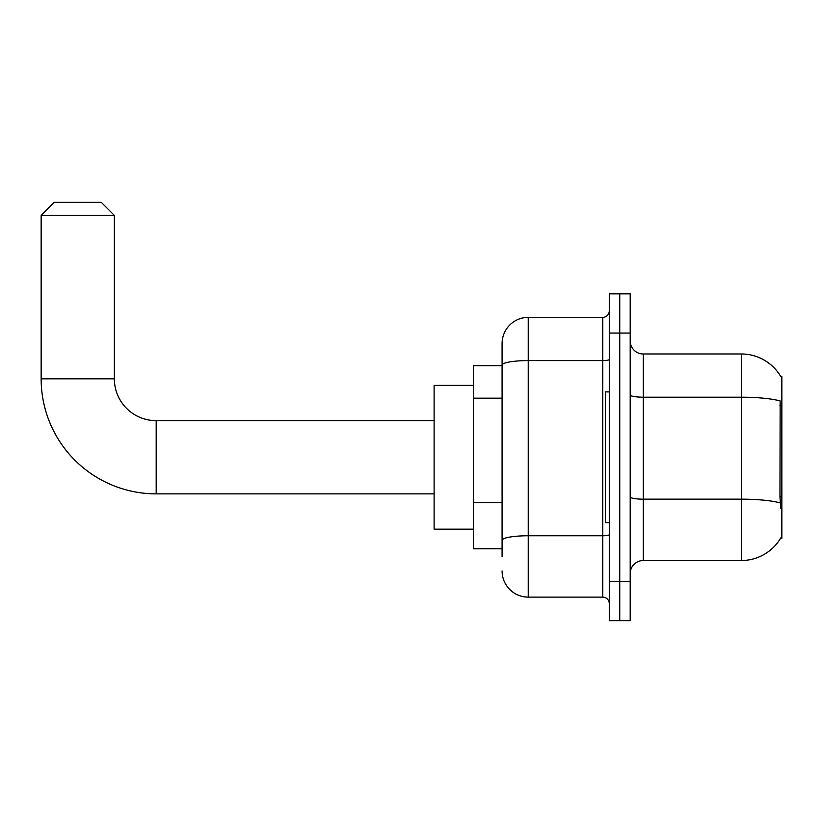 <?xml version="1.0" encoding="UTF-8"?>
<svg xmlns="http://www.w3.org/2000/svg" width="823" height="823" viewBox="0 0 823 823"><rect width="100%" height="100%" fill="white"/><g stroke="black" fill="none" stroke-linecap="round" stroke-linejoin="round"><path stroke-width="1.23" d="M643.277 560.525L741.328 560.525A45.759 45.759 0 0 0 780.79 537.913L781.85 538.304L781.85 376.204L780.657 376.368A45.759 45.759 0 0 0 741.328 353.983A45.759 45.759 0 0 1 780.564 376.204A45.759 45.759 0 0 0 741.328 353.983L643.277 353.983A13.075 13.075 0 0 1 630.202 340.907A13.075 13.075 0 0 0 643.277 353.983L643.277 560.525A13.075 13.075 0 0 0 630.202 573.6M502.092 556.605L502.092 365.124L502.092 365.741L473.338 365.741L473.338 548.766L502.092 548.766M619.75 581.45L619.75 620.665L630.202 620.665L630.202 581.45L619.75 581.45L619.75 620.665L609.287 620.665L609.287 581.45L619.75 581.45L619.75 333.068L619.75 581.45M609.287 581.45L609.287 293.842L619.75 293.842L619.75 333.068L619.75 293.842L630.202 293.842L630.202 581.45M780.79 508.233L779.957 496.876L780.142 400.935A45.759 7.942 180 0 0 741.328 397.19L741.328 353.983A45.759 45.759 0 0 1 780.657 376.368M609.287 359.456A6.533 1.132 0 0 1 602.755 360.587L528.243 360.587A26.141 4.537 180 0 0 502.092 365.124L502.092 343.52A26.141 26.141 0 0 1 528.243 317.38L528.243 597.128L602.755 597.128L602.755 317.38A6.533 6.533 0 0 0 609.287 310.837M528.243 317.38L602.755 317.38M502.092 390.308L502.092 343.52M502.092 544.847L502.092 510.579M609.287 603.67A6.533 6.533 0 0 0 602.755 597.128M528.243 597.128A26.141 26.141 0 0 1 502.092 570.987M609.287 391.892L605.368 391.892L605.368 522.615L609.287 522.615M434.112 493.862L156.185 493.862L156.185 420.656A41.829 41.829 0 0 1 114.356 378.817L114.356 215.41L41.15 215.41L54.225 202.335L101.28 202.335L114.356 215.41M156.185 420.656A41.829 41.829 0 0 1 114.356 378.817A41.829 41.829 0 0 0 156.185 420.656A41.829 41.829 0 0 1 114.356 378.817A41.829 41.829 0 0 0 156.185 420.656L434.112 420.656M156.185 493.862A115.035 115.035 0 0 1 41.15 378.817L41.15 215.41M473.338 385.359L434.112 385.359L434.112 529.158L473.338 529.158M781.85 405.369L779.957 405.369M781.85 496.876L779.957 496.876M502.092 398.157L473.338 398.157M502.092 502.74L473.338 502.74M741.328 560.525L741.328 397.19L643.277 397.19A13.075 2.274 0 0 1 630.202 394.917M780.286 502.935A45.759 7.942 180 0 0 741.328 499.16L643.277 499.16A13.075 2.274 -0 0 1 630.202 496.886M630.202 333.068L609.287 333.068M609.287 534.631A6.533 1.132 0 0 1 602.755 535.763L528.243 535.763A26.141 4.537 180 0 0 502.092 540.3M41.15 378.817L114.356 378.817"/></g></svg>
